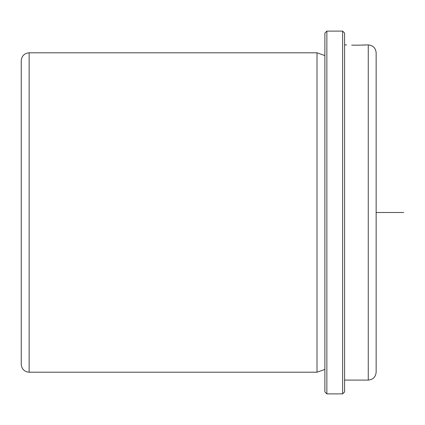 <?xml version="1.0" encoding="UTF-8"?>
<svg xmlns="http://www.w3.org/2000/svg" width="425" height="425" viewBox="0 0 425 425"><rect width="100%" height="100%" fill="white"/><g stroke="black" fill="none" stroke-linecap="round" stroke-linejoin="round"><path stroke-width="0.64" d="M361.154 45.135C372.608 44.551 362.573 45.374 351.703 45.135L356.432 45.199M376.146 152.947L376.146 88.288M21.25 139.713L21.25 60.685C21.718 55.893 24.347 53.263 29.139 52.796L29.139 372.204C24.347 371.737 21.718 369.107 21.25 364.315L21.25 139.713M324.886 369.442L316.997 372.204L316.997 52.796L29.139 52.796M324.886 391.919L324.886 33.081L326.857 31.11L326.857 393.89L324.886 391.919M342.63 31.11L344.601 33.081L344.601 391.919L342.63 393.89L342.63 31.11L326.857 31.11M368.263 44.912L368.263 380.088C373.049 379.621 375.679 376.996 376.146 372.204L376.146 52.796C375.679 48.004 373.049 45.379 368.263 44.912L366.286 44.912M376.146 212.5L403.75 212.5M316.997 372.204L29.139 372.204M324.886 55.558L316.997 52.796M342.63 393.89L326.857 393.89M368.263 380.088L344.601 380.088M346.572 44.912L344.601 44.912"/></g></svg>
